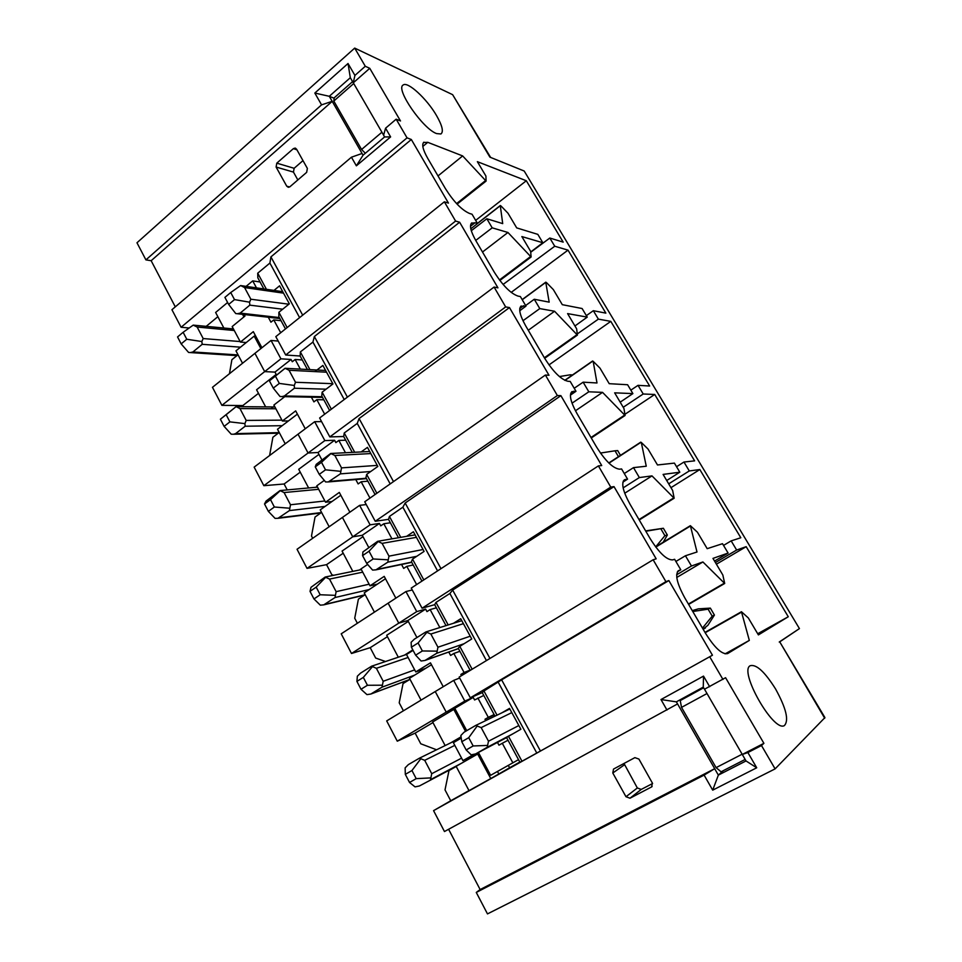 <?xml version="1.0" encoding="UTF-8"?>
<svg xmlns="http://www.w3.org/2000/svg" width="962" height="962" viewBox="0 0 962 962"><rect width="100%" height="100%" fill="white"/><g stroke="black" fill="none" stroke-linecap="round" stroke-linejoin="round"><path stroke-width="1.44" d="M652.585 783.513L641.257 789.417L637.337 787.974L623.989 763.455M629.99 798.219L651.695 786.88L652.332 782.972L638.912 759.066L634.884 757.635L613.528 769.071L612.794 773.003L625.985 796.728L629.99 798.219L641.257 789.417M824.699 718.217L779.665 641.75L824.927 717.592L775.107 768.878L487.481 913.9L476.274 892.435L480.134 889.561L714.694 768.686L677.573 703.919L444.468 831.541L433.561 810.641L712.445 655.218L540.452 751.021L501.635 679.845L668.867 580.567L712.445 655.218M480.134 889.561L448.605 829.28M704.509 689.213L742.291 754.461L763.9 743.325L725.576 677.705L704.485 689.225L703.258 687.121L676.358 701.851L677.549 703.943M476.274 892.435L704.112 775.095L714.67 768.71L718.349 775.119L746.019 760.942L742.291 754.461M742.267 754.485L747.871 752.549L761.495 745.538L763.9 743.325M276.791 163.155L276.106 167.051L286.736 186.183L288.323 187.301L289.911 186.76L306.662 172.354L307.371 168.422L296.573 149.182L295.069 148.1L293.374 148.653L276.791 163.155L294.131 168.29L293.458 172.09L297.835 179.942M294.131 168.29L302.982 160.618M351.443 157.203L171.933 309.716L181.096 327.26L407.046 137.855L396.164 119.192L385.57 128.199L390.62 136.905L356.373 165.825L351.443 157.203L362.061 153.475L332.215 101.359L151.154 260.714L175.3 306.866M362.061 153.475L363.047 155.195L384.608 136.941L383.61 135.209L385.57 128.199M383.622 135.173L353.294 82.804L369.757 68.314L400.493 120.947L396.164 119.192M334.187 98.256L329.281 96.296L332.215 101.359M332.179 101.335L321.573 104.858L314.827 93.049L348.028 63.504L354.93 75.409L365.295 66.27L354.701 48.1L452.633 94.673L490.632 157.431M151.154 260.714L145.911 259.884L321.573 104.858M354.93 75.409L353.258 82.792L350.312 77.718L329.281 96.296L314.827 93.049M369.757 68.314L365.295 66.27M691.474 566.005L685.437 555.759L697.005 551.996L690.367 525.673L697.426 532.226L707.19 548.677L722.51 543.698L728.102 553.054L712.962 558.405L722.835 575.011L724.699 583.477L702.909 561.964L691.474 566.005L676.659 574.783M639.357 477.561L633.501 467.628L646.26 466.221L641.293 442.436L647.991 448.989L657.491 464.971L674.398 463.107L679.821 472.198L663.095 474.41L672.666 490.536L674.158 498.232L651.983 475.889L639.357 477.561L623.135 487.866M588.816 391.799L583.14 382.167L596.993 382.972L593.169 361.327L599.987 368.145L609.211 383.682L627.609 384.74L632.888 393.59L614.658 392.845L623.953 408.513L625.084 415.476L602.549 392.364L588.816 391.799L572.029 403.186M539.79 308.598L534.271 299.254L549.17 302.14L545.779 282.383L546.416 282.527L553.342 289.598L562.301 304.677L582.106 308.525L587.241 317.123L567.592 313.6L576.635 328.824L577.416 335.101L554.569 311.255L539.79 308.598L522.967 320.731M492.195 227.838L486.844 218.759L502.705 223.617L500.3 205.712L500.974 205.94L507.996 213.227L516.702 227.898L537.83 234.367L542.833 242.737L521.849 236.568L530.639 251.359L531.108 256.998L507.948 232.479L492.195 227.838L475.733 240.428M508.489 736.327L506.577 737.577L519.949 762.277L521.981 761.231L508.489 736.327L520.875 729.268L509.511 708.393L501.791 712.878M432.948 722.57L415.151 733.116L420.767 743.782L436.556 749.783M455.038 708.778L453.799 709.427L465.536 731.361M453.799 709.427L432.635 721.981L445.141 745.574M461.051 736.844L450.745 742.832M483.778 695.43L474.591 699.975L473.22 697.414L454.798 708.333L446.212 712.12L435.245 691.546L386.688 720.911L397.282 741.185L415.151 733.116M403.415 710.798L399.206 702.801L403.042 683.597L410.016 679.304M431.481 664.742L409.487 678.306L421.055 700.132M387.421 636.676L370.214 647.679L375.661 658.044L385.509 661.519M408.309 621.428L386.688 635.269L398.304 657.214M370.214 647.679L351.491 653.499L341.209 633.826L388.131 603.186L398.773 623.148L388.131 603.186L405.952 591.546L412.253 589.983M357.371 623.268L354.725 618.229L358.405 599.122L365.151 594.648M385.485 578.739L364.213 592.869L374.422 612.133M343.206 553.234L326.551 564.67L331.842 574.735L333.61 575.312M362.987 536.688L342.063 551.07L352.813 571.368M326.551 564.67L307.022 568.374L297.042 549.266L342.424 517.436L352.753 536.808L342.424 517.436L359.632 505.351L366.245 504.557M312.674 538.299L311.496 536.05L315.043 517.039L321.573 512.409M340.813 495.238L320.226 509.872L329.16 526.731M287.229 489.911L284.115 483.994L263.841 485.69L254.148 467.123L298.04 434.187L308.068 453.006L298.04 434.187L314.682 421.693L321.585 421.621M300.24 472.162L284.115 483.994M318.951 454.389L298.713 469.276L308.61 487.95M297.414 414.117L277.501 429.244L285.221 443.807M279.208 432.467L272.883 437.265L269.6 455.531M276.178 374.41L256.577 389.766L265.644 406.866M243.458 406.698L242.857 405.543L221.885 405.351L212.47 387.313L254.93 353.343L264.682 371.609L254.93 353.343L271.043 340.452L278.21 341.077M258.477 393.338L242.857 405.543M260.87 348.581L254.208 336.111L235.955 350.853L242.532 363.263M238.023 354.75L231.89 359.68L229.449 373.725M243.939 316.907L242.556 314.321M227.621 302.477L215.62 312.47L223.857 328.03M230.399 330.146L232.96 328.042M263.853 288.937L257.828 277.814L257.72 273.196L266.45 289.321M670.959 487.662L699.831 469.54L689.285 470.947L668.686 483.85M666.714 480.507L679.821 472.198M638.996 519.564L673.665 497.955M624.723 493.229L651.983 475.889M622.907 482.13L627.561 479.124L624.446 479.761C621.031 483.056 622.883 491.209 630.014 504.208L650.132 538.6C659.223 553.018 666.774 560.112 672.751 559.884L674.615 559.283L680.783 569.781L677.368 571.825M675.889 561.459L685.437 555.759M655.795 547.101L690.343 526.07M723.532 545.406L731.168 540.885L740.812 537.746L699.831 469.54M548.989 364.911L610.798 321.368L598.376 319.131L577.332 333.91M574.951 325.974L587.241 317.123M544.36 357.768L576.851 334.752M528.282 330.279L554.569 311.255M519.745 310.75L525.986 306.12L520.815 306.265M570.418 395.142L575.985 391.281L570.189 381.421L567.977 381.289C561.05 379.581 553.246 371.861 544.576 358.129L525.697 325.865C519.793 315.223 518.277 308.61 521.176 306M574.218 388.263L583.14 382.167M564.995 380.411L592.58 361.267M630.844 390.151L638.034 385.341L649.651 386.015L610.798 321.368M475.661 220.382L526.31 180.748L477.368 161.664L485.918 176.058L486.087 181.084L462.65 155.928L427.777 142.328L423.496 142.532M456.589 203.595L485.437 180.664M438.011 175.938L462.65 155.928M470.803 228.824L477.501 223.521L472.053 214.237L469.516 213.456C461.76 210.053 453.751 201.792 445.466 188.696L427.729 158.357C422.811 149.615 421.548 144.216 423.929 142.16M471.296 230.724L486.844 218.759M477.489 223.509L500.3 205.712M530.723 252.248L549.819 238.035L563.191 242.123L526.31 180.748M715.415 562.529L736.651 550.036L746.175 546.669L788.275 616.75L758.393 634.908L748.328 617.953L741.449 611.736L749.326 640.403L727.621 653.595C722.125 654.737 714.766 647.979 705.531 633.321L684.74 597.775C676.923 583.393 674.843 574.35 678.499 570.634L680.783 569.781M714.55 561.074L728.102 553.054M716.413 564.201L746.175 546.669M688.407 604.052L724.254 583.237M676.779 577.453L702.909 561.964M725.095 653.859L749.326 640.403M705.194 632.731L741.437 612.193M757.707 633.742L788.275 616.75M511.195 292.388L568.013 250.144L554.737 246.236L503.09 284.451M530.699 251.996L542.833 242.737M499.47 279.942L530.495 256.613M482.503 252.02L507.948 232.479M477.501 223.521L474.987 222.775L471.416 223.22M525.986 306.12L520.37 296.549L517.989 296.092C510.642 293.506 502.729 285.51 494.252 272.102L475.95 240.825C470.574 231.181 469.191 225.204 471.825 222.895M525.637 305.519L534.271 299.254M522.246 299.735L545.779 282.383M586.351 315.632L593.338 310.702L605.856 313.131L568.013 250.144M624.963 414.285L654.725 394.468L643.217 393.999L623.22 407.275M620.189 402.176L632.888 393.59M590.993 437.506L624.554 415.163M575.444 410.786L602.549 392.364M575.985 391.281L571.741 391.787M627.561 479.124L621.584 468.951L619.54 469.179C613.059 468.41 605.387 460.99 596.5 446.921L577.02 413.612C570.538 401.863 568.867 394.516 572.029 391.582M624.278 473.532L633.501 467.628M608.982 463.155L640.74 442.46M676.551 466.714L683.958 462.037L694.624 460.858L654.725 394.468M397.282 741.185L464.802 701.082L453.679 680.399L459.656 678.018M453.679 680.399L435.245 691.546L446.212 712.12L454.798 708.333L466.738 730.651M404.461 655.146L412.83 649.891M436.375 607.816L430.134 609.583L426.96 611.616L425.625 609.126L407.828 620.526L398.773 623.148L416.726 611.616L405.952 591.546M351.491 653.499L398.773 623.148L407.828 620.526L416.931 637.541M359.499 569.997L361.039 568.963M390.368 522.775L383.802 523.761L380.736 525.865L379.437 523.448L362.241 535.293L352.753 536.808L370.105 524.831L359.632 505.351M307.022 568.374L352.753 536.808L362.241 535.293L368.662 547.306M315.813 487.301L317.123 486.351M345.683 440.199L338.828 440.428L335.858 442.616L334.596 440.271L317.965 452.525L308.068 453.006L324.843 440.596L314.682 421.693M263.841 485.69L308.068 453.006L317.965 452.525L321.873 459.836M270.983 408.754L274.447 406.084M302.284 359.968L295.142 359.499L292.28 361.748L291.053 359.475L274.952 372.114L264.682 371.609L280.904 358.814L271.043 340.452M221.885 405.351L264.682 371.609L274.952 372.114L276.479 374.988M255.483 335.726L254.208 336.111M779.232 642.027L799.434 628.595L779.725 641.858M799.434 628.595L524.194 171.02L489.911 157.143L452.633 94.673M257.72 273.196L269.889 263.059L270.911 256.902L411.327 139.502L407.046 137.855M189.165 327.994L181.096 327.26M217.845 316.69L206.205 326.346M287.157 327.561L278.884 312.289L289.346 303.824L279.557 285.834L272.559 291.582M269.889 263.059L299.603 317.604M270.911 256.902L302.681 315.151M309.932 369.624L300.36 351.936L312.927 342.075L314.358 336.544L459.632 222.234L455.591 221.068L444.36 201.816L448.46 203.102L411.327 139.502M331.361 409.187L322.138 392.171L332.948 383.946L322.871 365.428L314.875 371.597M312.927 342.075L344.228 399.531M314.358 336.544L347.414 397.138M354.689 452.26L344.24 432.984L357.239 423.412L359.091 418.542L509.475 307.575L505.663 306.926L494.083 287.061L497.943 287.842L459.632 222.234M376.876 493.253L366.666 474.398L377.838 466.45L367.46 447.378L361.147 451.936M357.239 423.412L390.199 483.922M359.091 418.542L393.494 481.601M400.745 537.337L389.43 516.438L402.874 507.19L405.17 503.018L560.894 395.659L557.359 395.55L545.394 375.036L549.001 375.276L509.475 307.575M423.797 579.894L412.53 559.102L424.086 551.418L413.395 531.77L406.649 536.327M402.874 507.19L437.578 570.899M405.17 503.018L440.981 568.674M448.184 624.939L435.978 602.404L449.879 593.494L452.657 590.079L614.009 486.616L610.75 487.085L598.388 465.897L601.719 465.56L560.894 395.659M472.162 669.227L459.788 646.368L471.741 638.984L460.726 618.734L453.511 623.268M449.879 593.494L486.435 660.593M452.657 590.079L489.959 658.453M653.138 559.764L459.163 677.08L470.322 697.811L665.908 581.661L653.138 559.764L656.168 558.826L614.009 486.616M490.764 778.547L469.023 790.656L456.132 766.317L477.657 754.04L490.764 778.547L498.833 773.977L497.486 771.476M477.657 754.04L478.896 753.366M775.552 688.948C786.231 708.369 789.153 720.586 784.331 725.625C773.364 732.322 738.636 670.971 750.204 665.728L750.228 665.704C756.336 664.057 764.778 671.801 775.552 688.948M436.507 115.536C442.304 125.673 443.759 131.818 440.897 133.971L436.652 133.598C423.052 129.088 395.262 88.937 403.09 85.077C407.455 80.868 426.912 98.821 436.507 115.536M554.737 246.236L549.819 238.035M598.376 319.131L593.338 310.702M643.217 393.999L638.034 385.341M689.285 470.947L683.958 462.037M736.651 550.036L731.168 540.885M665.908 581.661L668.867 580.567M722.955 679.449L709.74 656.806M775.107 768.878L761.495 745.538M666.967 710.028L660.99 699.542L703.511 676.106L709.667 686.712M456.216 766.473L449.001 770.574L445.009 789.874L450.733 800.757L433.561 810.641M468.987 790.584L450.733 800.757M145.911 259.884L136.977 242.773L354.701 48.1M508.333 765.415L509.595 767.76L498.833 773.977M509.595 767.76L519.829 762.06M278.884 312.289L278.836 316.642L285.474 328.908M300.36 351.936L300.144 356.024L285.714 355.014L275.817 336.64L444.36 201.816M285.714 355.014L455.591 221.068M307.431 369.492L300.144 356.024M322.138 392.171L321.765 395.971L329.617 410.497M344.24 432.984L343.687 436.507L329.822 436.916L319.625 417.989L494.083 287.061M329.822 436.916L505.663 306.926M352.284 452.393L343.687 436.507M366.666 474.398L365.945 477.633L375.084 494.528M389.43 516.438L388.516 519.36L375.252 521.272L364.742 501.767L545.394 375.036M375.252 521.272L557.359 395.55M398.46 537.734L388.516 519.36M412.53 559.102L411.423 561.712L421.933 581.12M435.978 602.404L434.68 604.689L422.065 608.2L411.243 588.095L598.388 465.897M422.065 608.2L610.75 487.085M446.007 625.625L434.68 604.689M459.788 646.368L458.285 648.316L470.226 670.394M497.041 715.163L483.958 691.005L482.251 692.616L494.985 716.149M470.322 697.811L482.251 692.616M501.635 679.845L483.958 691.005M521.981 761.231L540.452 751.021M536.76 752.993L498.352 682.467M348.028 63.504L350.312 77.718M363.047 155.195L356.373 165.825M390.62 136.905L384.608 136.941M747.871 752.549L756.721 767.784L712.698 790.151L704.112 775.095M723.424 770.586L718.349 775.119L712.698 790.151M746.019 760.942L756.721 767.784M703.258 687.121L703.511 676.106M660.99 699.542L676.358 701.851M305.255 428.775L295.683 410.882L282.383 421.007L273.893 405.038L284.776 396.657M323.833 399.795L316.823 399.675L324.675 414.201M316.823 399.675L313.913 401.888L311.375 397.186M295.142 359.499L300.324 369.107M349.879 512.193L339.309 492.424L325.553 502.224L316.823 485.798L324.29 480.399M367.857 481.18L361.147 481.782L369.961 498.112M361.147 481.782L358.141 483.934L355.784 479.569M338.828 440.428L345.466 452.729M395.851 598.136L384.211 576.37L369.997 585.822L361.003 568.915L367.64 564.429M413.203 564.983L406.794 566.353L416.63 584.571M406.794 566.353L403.679 568.422L401.551 564.478M383.802 523.761L391.955 538.852M443.241 686.712L430.471 662.842L415.764 671.921L406.505 654.497L413.083 650.372M459.896 651.298L453.823 653.475L464.093 672.486L460.834 674.458L461.495 675.673M453.823 653.475L450.601 655.459L448.761 652.044M430.134 609.583L439.838 627.549M473.52 754.581L462.926 760.629L453.379 742.676L461.243 738.119M462.926 760.629L478.415 752.476L490.632 775.3L518.518 759.643M508.02 740.235L502.296 743.277L512.878 762.878M502.296 743.277L498.965 745.177L497.474 742.423M477.873 698.027L488.299 717.339L484.992 719.263L485.726 720.622M291.053 359.475L280.904 358.814M268.278 317.219L270.947 322.186L273.773 319.913L280.7 332.732M334.596 440.271L324.843 440.596M379.437 523.448L370.105 524.831M425.625 609.126L416.726 611.616M460.834 674.458L468.506 671.428M473.22 697.414L464.802 701.082M484.992 719.263L494.264 714.814M415.764 671.921L425.757 668.277M369.997 585.822L377.344 584.15M325.553 502.224L331.998 501.503M244.132 314.502L244.973 316.065L232.167 326.563L240.428 342.075L246.236 342.544M246.104 286.363L252.705 280.868L256.481 287.866M260.101 281.998L252.705 280.868M240.428 342.075L253.307 331.649L261.917 347.751M282.383 421.007L288.408 420.959M488.299 717.339L494.119 714.55M464.093 672.486L470.081 670.129M281.036 320.707L273.773 319.913M220.382 419.216L226.154 414.694L229.906 421.873L224.122 426.382L220.382 419.216L236.087 406.637L239.971 408.573L246.188 420.418L244.889 423.617L245.166 426.226L282.179 425.685M278.246 433.201L233.525 434.247L235.558 433.634L245.166 426.226M233.525 434.247L231.205 434.199L224.122 426.382M236.027 406.722L226.154 414.694M229.906 421.873L244.889 423.617M224.904 297.39L230.724 292.532L234.512 299.591L228.667 304.449L224.904 297.39M279.858 318.53L237.265 313.732L240.139 313.107L249.819 305.146L282.684 309.223M240.704 285.57L244.576 287.566L250.854 299.23L249.555 302.188L249.819 305.146M237.265 313.732L235.75 313.564L228.667 304.449M240.62 285.558L230.724 292.532M234.512 299.591L249.555 302.188M362.566 555.615L369.035 551.214L373.172 558.97L366.69 563.347L362.566 555.615L362.927 551.935L377.645 541.305L382.106 543.374L388.985 556.144L387.806 562.169L416.726 556.313M411.772 562.337L375.95 569.841L387.806 562.169M375.95 569.841L372.607 570.093L366.69 563.347M378.138 541.582L369.035 551.214M373.172 558.97L387.926 559.812M688.708 695.093L680.23 700.589L681.529 707.383L716.089 767.64L721.091 771.789L745.141 759.439M680.23 700.589L703.643 687.782M706.998 693.53L681.529 707.383M716.089 767.64L742.147 754.208M177.549 336.94L183.129 332.287L186.76 339.249L181.169 343.903L177.549 336.94M236.941 355.615L190.356 352.573L192.917 351.96L202.212 344.312L240.488 347.186M233.441 328.932L193.218 325.12L197.15 327.044L203.186 338.552L201.828 341.534L202.212 344.312M190.356 352.573L188.588 352.441L181.169 343.903M193.218 325.12L183.129 332.287M186.76 339.249L201.828 341.534M708.104 609.174L712.205 616.161L714.429 615.067L710.341 608.116L708.104 609.174L692.76 611.495M405.315 774.362L411.952 770.526L416.197 778.643L409.535 782.467L405.315 774.362L405.134 767.868L408.357 764.61L419.456 758.164L424.711 760.329L431.734 773.713L430.519 779.629L461.471 763.263M692.255 610.63L698.34 608.85L710.341 608.116M703.102 629.16L707.948 625.228L714.429 615.067M455.916 766.642L430.519 779.629M419.42 785.966L415.043 786.88L409.535 782.467M702.573 627.97L712.205 616.161M420.755 758.802L411.952 770.526M416.197 778.643L430.772 777.897M352.585 81.626L334.259 97.775L333.802 101.046L361.58 149.483L365.332 153.247M353.715 83.526L333.802 101.046M361.58 149.483L381.914 132.227M269.396 380.844L275.421 376.13L279.317 383.417L273.28 388.119L269.396 380.844L285.077 368.278L289.045 370.262L295.502 382.275L294.288 385.461L294.42 388.227L326.058 389.189M322.535 397.414L282.106 396.597L284.403 395.959L294.42 388.227M282.106 396.597L280.002 396.5L273.28 388.119M285.077 368.314L275.421 376.13M279.317 383.417L294.288 385.461M411.387 647.186L418.085 642.965L422.366 650.961L415.632 655.158L411.387 647.186L411.123 642.279L414.357 639.165L425.95 631.902L430.856 634.03L437.95 647.222L436.724 653.27L464.117 643.698M458.453 648.616L425.012 660.449L436.724 653.27M425.012 660.449L421.115 661.002L415.632 655.158M426.875 632.335L418.085 642.965M422.366 650.961L436.988 651.142M660.906 528.884L664.898 535.678L667.351 535.028L663.371 528.27L645.827 531.252M356.914 681.421L363.323 677.392L367.436 685.269L361.015 689.273L356.914 681.421L357.347 676.202L360.594 673.111L371.633 666.185L376.382 668.313L383.189 681.276L382.022 687.169L414.658 675.12M645.622 530.904L663.371 528.27M409.523 679.605L370.875 694.023L382.022 687.169M370.875 694.023L366.955 694.624L361.015 689.273M655.856 546.693L664.898 535.678M667.351 535.028L663.215 542.207M372.426 666.69L363.323 677.392M367.436 685.269L382.13 685.197M620.478 455.351L617.676 450.589L615.007 450.793L618.458 456.673M310.017 591.341L316.197 587.133L320.178 594.756L313.973 598.953L310.017 591.341L311.015 587.301L325.168 577.044L329.521 579.088L336.135 591.666L335.017 597.534L369.216 589.55M364.49 595.093L323.749 604.857L335.017 597.534M323.749 604.857L320.322 605.17L313.973 598.953M615.007 450.793L600.456 453.054M325.565 577.392L316.197 587.133M320.178 594.756L334.98 595.334M461.772 741.714L468.722 737.698L473.148 745.959L466.173 749.963L461.772 741.714L460.858 735.497L464.069 732.202L475.697 725.444L481.168 727.609L488.492 741.221L487.205 747.306L512.986 733.765M475.661 753.895L506.601 737.613L475.661 753.895L487.205 747.306M475.577 753.931L471.164 754.833L466.173 749.963M477.2 725.997L468.722 737.698M473.148 745.959L487.626 745.43M315.259 466.883L321.5 462.313L325.517 469.829L319.264 474.374L315.259 466.883L316.209 464.369L330.7 453.475L334.86 455.483L341.522 467.881L340.392 473.857L370.719 471.512M366.486 478.643L328.331 481.926L340.392 473.857M328.331 481.926L325.601 481.962L319.264 474.374M330.892 453.619L321.5 462.313M325.517 469.829L340.38 471.296M572.51 374.952L570.334 374.795L571.031 375.974M264.526 503.98L270.49 499.615L274.362 507.01L268.362 511.363L264.526 503.98L266.065 501.07L280.002 490.572L284.079 492.556L290.488 504.761L289.418 510.594L325.072 506.433M320.743 512.999L277.982 518.302L289.418 510.594M277.982 518.302L275.096 518.398L268.362 511.363M570.334 374.795L559.403 376.563M280.122 490.776L270.49 499.615M274.362 507.01L289.261 508.189M651.394 787.072L652.128 786.483M625.985 796.728L637.337 787.974M612.794 773.003L624.41 764.826M276.106 167.051L293.458 172.09M293.374 148.653L296.897 149.783M286.736 186.183L289.622 186.965M623.472 480.723L625.528 479.401M519.757 308.537L523.629 305.7M422.823 146.44L427.777 142.328M678.018 570.983L678.944 570.43M470.478 226.298L474.987 222.775M570.731 393.29L573.785 391.197M235.558 433.634L278.992 432.635M239.971 408.573L275.878 408.778M281.914 420.141L246.188 420.418M240.139 313.107L279.341 317.568M244.576 287.566L283.537 293.145M288.865 304.208L250.854 299.23M377.056 569.36L411.652 562.133M382.106 543.374L416.426 537.349M423.052 549.518L388.985 556.144M192.917 351.96L237.806 354.918M197.15 327.044L234.271 330.507M240.151 341.558L203.186 338.552M703.162 629.256L705.459 627.958L703.162 629.256M419.48 785.93L455.964 766.618M424.711 760.329L454.81 745.37M461.604 758.14L431.734 773.713M284.403 395.959L322.174 396.741M289.045 370.262L326.551 372.198M332.804 383.682L295.502 382.275M425.589 660.172L458.417 648.556M430.856 634.03L463.395 623.665M470.226 636.207L437.95 647.222M371.38 693.77L409.776 679.449M376.382 668.313L408.092 657.479M414.682 669.877L383.189 681.276M324.735 604.425L364.923 594.805M329.521 579.088L362.734 572.162M369.131 584.199L336.135 591.666M481.168 727.609L511.808 712.614M518.843 725.54L488.492 741.221M330.026 481.337L366.257 478.234M334.86 455.483L370.839 453.571M377.272 465.392L341.522 467.881M279.473 517.748L321.344 512.566M284.079 492.556L318.687 489.297M324.891 500.986L290.488 504.761M295.069 148.1L295.671 148.292M639.237 519.985L674.158 498.232M655.603 546.849L690.367 525.673M544.672 358.297L577.416 335.101M564.79 380.315L592.616 360.99M457.094 204.136L486.087 181.084M477.429 223.4L500.336 205.519M688.624 604.425L724.699 583.477M704.99 632.395L741.449 611.736M499.867 280.471L531.108 256.998M522.162 299.603L545.815 282.155M591.269 437.975L625.084 415.476M608.79 462.962L640.776 442.135M274.904 406.938L236.099 406.649M282.732 291.678L241.029 285.63M415.091 534.884L377.91 541.257M461.183 737.71L419.456 758.164M325.613 370.466L285.101 368.29M461.772 620.682L426.19 631.83M406.661 654.4L371.813 666.125M361.387 569.612L325.372 576.996M509.836 708.994L475.697 725.444M369.709 451.503L330.88 453.475M317.532 487.145L280.146 490.56"/></g></svg>
